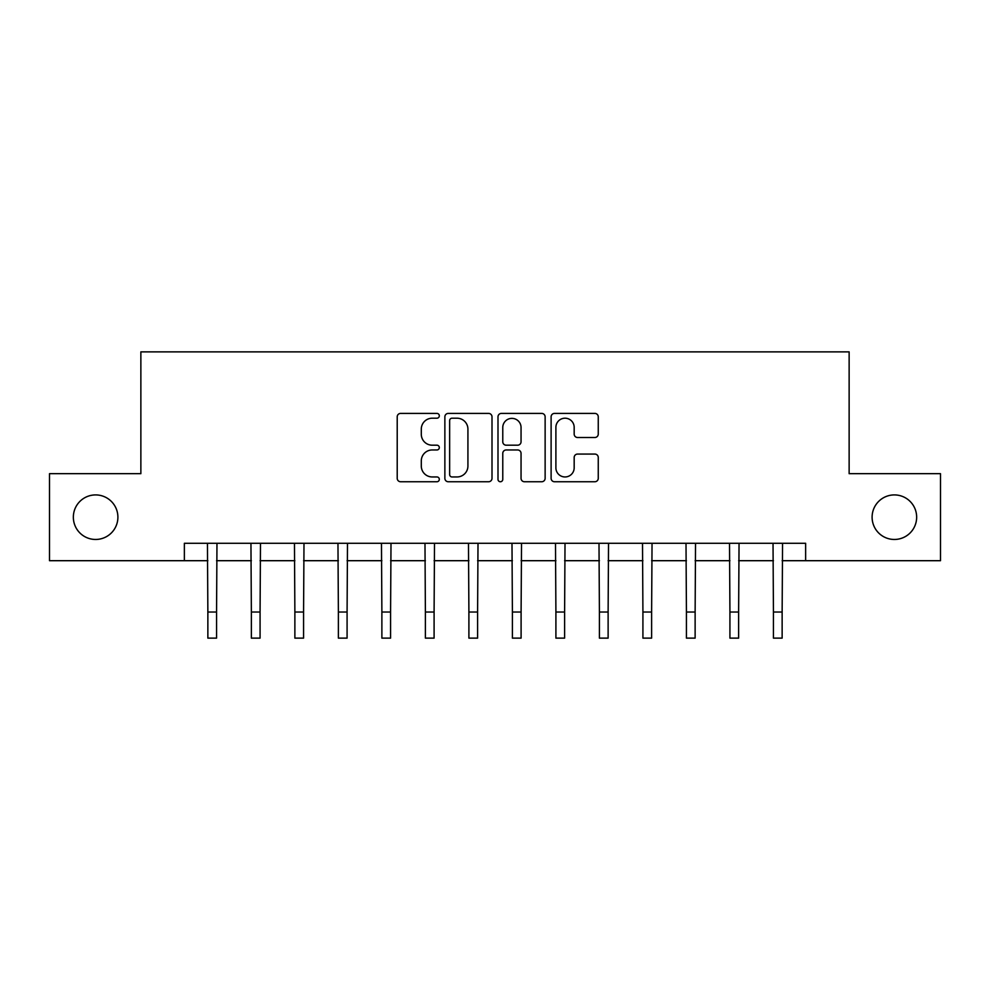 <?xml version="1.0" encoding="UTF-8"?>
<svg xmlns="http://www.w3.org/2000/svg" width="990" height="990" viewBox="0 0 990 990"><rect width="100%" height="100%" fill="white"/><g stroke="black" fill="none" stroke-linecap="round" stroke-linejoin="round"><path stroke-width="1.49" d="M439.312 415.812A2.388 2.388 0 0 0 436.924 413.412L400.628 413.412A3.415 3.415 0 0 0 397.213 416.827L397.213 478.331A3.415 3.415 0 0 0 400.628 481.746L436.924 481.746A2.388 2.388 0 0 0 439.312 479.346A2.388 2.388 0 0 0 436.924 476.957L432.222 476.957A10.927 10.927 0 0 1 421.295 466.03L421.295 460.907A10.927 10.927 0 0 1 432.222 449.967L436.924 449.967A2.388 2.388 0 0 0 439.312 447.579A2.388 2.388 0 0 0 436.924 445.191L432.222 445.191A10.927 10.927 0 0 1 421.295 434.251L421.295 429.128A10.927 10.927 0 0 1 432.222 418.201L436.924 418.201A2.388 2.388 0 0 0 439.312 415.812M872.103 517.188A22.275 22.275 0 0 0 894.378 539.463A22.275 22.275 0 0 0 916.653 517.188A22.275 22.275 0 0 0 894.378 494.913A22.275 22.275 0 0 0 872.103 517.188M73.347 517.188A22.275 22.275 0 0 0 95.622 539.463A22.275 22.275 0 0 0 117.897 517.188A22.275 22.275 0 0 0 95.622 494.913A22.275 22.275 0 0 0 73.347 517.188M594.841 437.506A3.415 3.415 0 0 0 598.257 434.09L598.257 416.827A3.415 3.415 0 0 0 594.841 413.412L554.524 413.412A3.415 3.415 0 0 0 551.108 416.827L551.108 478.331A3.415 3.415 0 0 0 554.524 481.746L594.841 481.746A3.415 3.415 0 0 0 598.257 478.331L598.257 457.491A3.415 3.415 0 0 0 594.841 454.064L577.591 454.064A3.415 3.415 0 0 0 574.175 457.491L574.175 467.825A9.133 9.133 0 0 1 565.03 476.957A9.133 9.133 0 0 1 555.897 467.825L555.897 427.334A9.133 9.133 0 0 1 565.03 418.201A9.133 9.133 0 0 1 574.175 427.334L574.175 434.09A3.415 3.415 0 0 0 577.591 437.506L594.841 437.506M184.363 560.699L49.5 560.699L49.5 473.678L140.865 473.678L140.865 351.871L849.135 351.871L849.135 473.678L940.5 473.678L940.5 560.699L805.637 560.699L805.637 543.287L184.363 543.287L184.363 560.699L207.863 560.699M492.005 416.827A3.415 3.415 0 0 0 488.59 413.412L448.284 413.412A3.415 3.415 0 0 0 444.869 416.827L444.869 478.331A3.415 3.415 0 0 0 448.284 481.746L488.59 481.746A3.415 3.415 0 0 0 492.005 478.331L492.005 416.827M501.41 413.412L541.716 413.412A3.415 3.415 0 0 1 545.131 416.827L545.131 478.331A3.415 3.415 0 0 1 541.716 481.746L524.465 481.746A3.415 3.415 0 0 1 521.049 478.331L521.049 453.383A3.415 3.415 0 0 0 517.634 449.967L506.187 449.967A3.415 3.415 0 0 0 502.772 453.383L502.772 479.346A2.388 2.388 0 0 1 500.383 481.746A2.388 2.388 0 0 1 497.995 479.346L497.995 416.827A3.415 3.415 0 0 1 501.41 413.412M216.562 560.699L251.373 560.699M260.073 560.699L294.872 560.699M303.571 560.699L338.382 560.699M347.082 560.699L381.88 560.699M390.592 560.699L425.391 560.699M434.09 560.699L468.901 560.699M477.601 560.699L512.399 560.699M521.099 560.699L555.91 560.699M564.609 560.699L599.42 560.699M608.12 560.699L642.918 560.699M651.618 560.699L686.429 560.699M695.129 560.699L729.927 560.699M738.639 560.699L773.438 560.699M782.137 560.699L805.637 560.699M452.034 418.201A2.388 2.388 0 0 0 449.646 420.589L449.646 474.569A2.388 2.388 0 0 0 452.034 476.957L456.996 476.957A10.927 10.927 0 0 0 467.924 466.03L467.924 429.128A10.927 10.927 0 0 0 456.996 418.201L452.034 418.201M521.049 427.507A9.133 9.133 0 0 0 511.917 418.374A9.133 9.133 0 0 0 502.772 427.507L502.772 441.775A3.415 3.415 0 0 0 506.187 445.191L517.634 445.191A3.415 3.415 0 0 0 521.049 441.775L521.049 427.507M207.442 543.287L207.863 612.03L216.562 612.03L216.971 543.287M207.863 612.03L207.863 638.129L216.562 638.129L216.562 612.03M250.953 543.287L251.361 612.03L260.073 612.03L260.481 543.287M251.361 612.03L251.361 638.129L260.073 638.129L260.073 612.03M294.463 543.287L294.872 612.03L303.571 612.03L303.992 543.287M294.872 612.03L294.872 638.129L303.571 638.129L303.571 612.03M337.961 543.287L338.382 612.03L347.082 612.03L347.49 543.287M338.382 612.03L338.382 638.129L347.082 638.129L347.082 612.03M381.472 543.287L381.88 612.03L390.58 612.03L391 543.287M381.88 612.03L381.88 638.129L390.58 638.129L390.58 612.03M424.982 543.287L425.391 612.03L434.09 612.03L434.511 543.287M425.391 612.03L425.391 638.129L434.09 638.129L434.09 612.03M468.48 543.287L468.901 612.03L477.601 612.03L478.009 543.287M468.901 612.03L468.901 638.129L477.601 638.129L477.601 612.03M511.991 543.287L512.399 612.03L521.099 612.03L521.52 543.287M512.399 612.03L512.399 638.129L521.099 638.129L521.099 612.03M555.489 543.287L555.91 612.03L564.609 612.03L565.018 543.287M555.91 612.03L555.91 638.129L564.609 638.129L564.609 612.03M599 543.287L599.408 612.03L608.12 612.03L608.528 543.287M599.408 612.03L599.408 638.129L608.12 638.129L608.12 612.03M642.51 543.287L642.918 612.03L651.618 612.03L652.039 543.287M642.918 612.03L642.918 638.129L651.618 638.129L651.618 612.03M686.008 543.287L686.429 612.03L695.129 612.03L695.537 543.287M686.429 612.03L686.429 638.129L695.129 638.129L695.129 612.03M729.519 543.287L729.927 612.03L738.627 612.03L739.047 543.287M729.927 612.03L729.927 638.129L738.627 638.129L738.627 612.03M773.029 543.287L773.438 612.03L782.137 612.03L782.558 543.287M773.438 612.03L773.438 638.129L782.137 638.129L782.137 612.03"/></g></svg>
